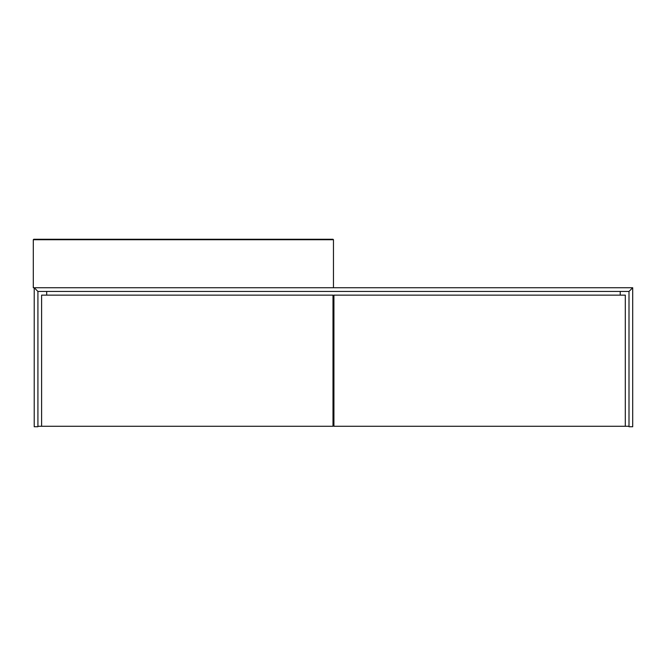 <?xml version="1.0" encoding="UTF-8"?>
<svg xmlns="http://www.w3.org/2000/svg" width="666" height="666" viewBox="0 0 666 666"><rect width="100%" height="100%" fill="white"/><g stroke="black" fill="none" stroke-linecap="round" stroke-linejoin="round"><path stroke-width="1" d="M333 417.049L333.924 417.049L333 417.049M333.924 425.815L333 425.815L333.924 425.815M620.229 291.442L620.229 295.13L620.229 291.442M629.004 426.282L625.307 426.282L629.004 426.282M46.695 295.13L46.695 291.442L46.695 295.13M41.608 426.282L37.92 426.282L41.608 426.282L41.608 295.13L41.608 426.282L333 426.282L333 295.13L333 426.282L41.608 426.282M34.224 426.74L34.224 287.745L34.224 426.74L37.92 426.74L34.224 426.74M37.92 291.442L37.92 426.74L37.92 291.442L34.224 287.745L632.7 287.745L632.7 426.74L629.004 426.74L629.004 291.442L632.7 287.745L632.7 426.74L629.004 426.74L629.004 291.442L37.92 291.442L34.224 287.745L632.7 287.745L629.004 291.442L37.92 291.442L34.224 287.745L37.92 291.442M333 300.216L333.924 300.216L333 300.216M41.608 295.13L333 295.13L41.608 295.13M625.307 426.282L625.307 295.13L625.307 426.282L333.924 426.282L333.924 295.13L333.924 426.282L625.307 426.282M333.924 295.13L625.307 295.13L333.924 295.13M632.7 287.745L629.004 291.442L632.7 287.745M333.458 287.745L33.3 287.745L33.3 239.718L33.3 287.745L333.458 287.745L333.458 239.718L333.458 287.745M333 239.26L33.758 239.26L33.3 239.718L333.458 239.718L333 239.26L33.758 239.26L33.3 239.718L333.458 239.718"/></g></svg>
